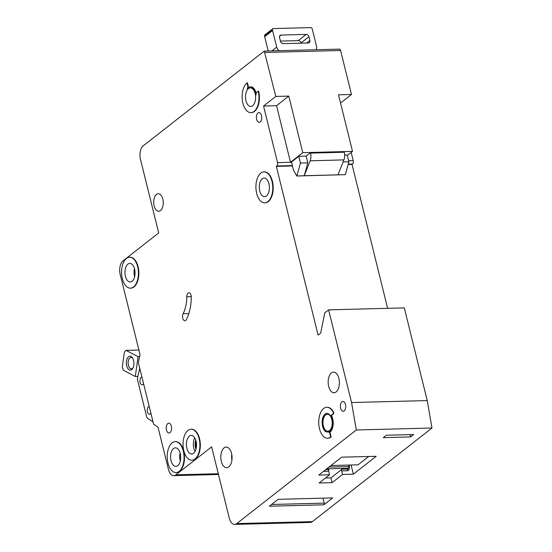 <?xml version="1.0" encoding="UTF-8"?>
<svg xmlns="http://www.w3.org/2000/svg" width="552" height="552" viewBox="0 0 552 552"><rect width="100%" height="100%" fill="white"/><g stroke="black" fill="none" stroke-linecap="round" stroke-linejoin="round"><path stroke-width="0.83" d="M128.554 356.737A6.962 3.795 88.5 0 1 132.466 357.793A6.962 3.795 88.5 0 1 132.742 368.384A6.962 3.795 88.5 0 1 131.735 369.571A6.962 3.795 88.5 0 1 126.698 365.852A6.962 3.795 88.5 0 1 128.554 356.737M132.797 358.338A5.672 3.091 -91.5 0 0 131.079 357.454A5.672 3.091 -91.5 0 0 129.934 357.896A5.672 3.091 -91.5 0 0 128.223 364.286A5.672 3.091 -91.5 0 0 131.376 368.798A5.672 3.091 -91.5 0 0 132.521 368.35A5.672 3.091 -91.5 0 0 133.046 367.825M139.656 356.626L138.062 356.668L126.063 350.389L124.359 352.155L122.296 367.018L123.317 370.206L135.316 376.485L137.883 376.423M126.063 350.389L138.911 350.051M138.062 356.668L135.316 376.485M315.882 49.735A5.161 4.009 51.9 0 0 316.482 46.113L312.37 29.47A5.161 4.009 51.9 0 0 312.046 28.525A1.29 1 51.9 0 0 310.748 27.6L273.261 28.573A1.29 1 51.9 0 0 272.44 29.553A5.161 4.009 51.9 0 0 272.584 30.505L276.704 47.141A5.161 4.009 51.9 0 0 279.077 50.694M306.194 34.417L281.113 35.073A2.581 2.008 51.9 0 0 280.112 35.418A2.581 2.008 51.9 0 0 279.54 37.502L280.478 41.303A2.581 2.008 51.9 0 0 283.231 43.629L308.313 42.973A2.581 2.008 51.9 0 0 309.313 42.628A2.581 2.008 51.9 0 0 309.886 40.537L308.941 36.736A2.581 2.008 51.9 0 0 306.194 34.417L298.28 40.613A2.581 2.008 -128.1 0 1 301.026 42.939L301.082 43.159M268.203 50.977L264.67 36.701A5.161 4.009 -128.1 0 1 264.518 35.749A1.29 1 -128.1 0 1 264.843 34.948L272.757 28.745M298.28 40.613L280.423 41.083M257.95 112.974A4.899 2.67 88.5 0 1 258.943 112.594A4.899 2.67 88.5 0 1 261.662 116.486A4.899 2.67 88.5 0 1 260.185 122.006A4.899 2.67 88.5 0 1 259.198 122.392A4.899 2.67 88.5 0 1 256.473 118.494A4.899 2.67 88.5 0 1 257.95 112.974M341.936 401.856A4.899 2.67 88.5 0 1 342.93 401.47A4.899 2.67 88.5 0 1 345.649 405.368A4.899 2.67 88.5 0 1 344.172 410.888A4.899 2.67 88.5 0 1 343.185 411.268A4.899 2.67 88.5 0 1 340.46 407.376A4.899 2.67 88.5 0 1 341.936 401.856M183.119 313.715A25.792 14.048 88.5 0 0 186.776 296.728A4.126 2.249 88.5 0 1 188.915 292.76A4.126 2.249 88.5 0 1 191.275 297.045A34.045 18.54 88.5 0 1 186.452 319.463A4.126 2.249 88.5 0 1 185.727 320.395A4.126 2.249 88.5 0 1 184.892 320.719A4.126 2.249 88.5 0 1 182.753 318.221A4.126 2.249 88.5 0 1 183.119 313.715L188.839 313.564M260.813 173.107A15.477 8.425 -91.5 0 0 256.149 190.53A15.477 8.425 -91.5 0 0 264.746 202.832A15.477 8.425 -91.5 0 0 267.872 201.625A15.477 8.425 -91.5 0 0 272.536 184.202A15.477 8.425 -91.5 0 0 263.939 171.9A15.477 8.425 -91.5 0 0 260.813 173.107M264.153 171.9A15.477 8.425 88.5 0 1 264.373 171.886A15.477 8.425 88.5 0 1 272.964 184.189A15.477 8.425 88.5 0 1 268.306 201.618A15.477 8.425 88.5 0 1 265.174 202.825A15.477 8.425 88.5 0 1 264.96 202.825M266.457 195.919A9.287 5.058 -91.5 0 0 269.259 185.465A9.287 5.058 -91.5 0 0 264.097 178.082A9.287 5.058 -91.5 0 0 262.228 178.813A9.287 5.058 -91.5 0 0 259.426 189.267A9.287 5.058 -91.5 0 0 264.58 196.65A9.287 5.058 -91.5 0 0 266.457 195.919M258.212 91.163L256.811 92.267A2.581 1.408 88.5 0 0 256.024 95.144A10.315 5.617 88.5 0 0 250.284 86.85A10.315 5.617 88.5 0 0 247.227 88.644A2.581 1.408 88.5 0 0 247.669 85.519L247.027 82.903A15.477 8.425 -91.5 0 0 242.362 100.326A15.477 8.425 -91.5 0 0 250.953 112.629A15.477 8.425 -91.5 0 0 254.086 111.421A15.477 8.425 -91.5 0 0 258.212 91.163L258.647 91.149A15.477 8.425 88.5 0 1 254.513 111.407A15.477 8.425 88.5 0 1 251.388 112.615A15.477 8.425 88.5 0 1 251.174 112.622M252.671 105.715A9.287 5.058 -91.5 0 0 255.466 95.261A9.287 5.058 -91.5 0 0 250.311 87.878A9.287 5.058 -91.5 0 0 248.434 88.603A9.287 5.058 -91.5 0 0 245.64 99.063A9.287 5.058 -91.5 0 0 250.794 106.439A9.287 5.058 -91.5 0 0 252.671 105.715M187.942 430.457A15.477 8.425 -91.5 0 0 183.278 447.886A15.477 8.425 -91.5 0 0 191.875 460.189A15.477 8.425 -91.5 0 0 195.001 458.981A15.477 8.425 -91.5 0 0 199.665 441.552A15.477 8.425 -91.5 0 0 191.068 429.249A15.477 8.425 -91.5 0 0 187.942 430.457M191.282 429.249A15.477 8.425 88.5 0 1 191.503 429.242A15.477 8.425 88.5 0 1 200.093 441.538A15.477 8.425 88.5 0 1 195.429 458.967A15.477 8.425 88.5 0 1 192.303 460.175A15.477 8.425 88.5 0 1 192.089 460.175M193.586 453.275A9.287 5.058 -91.5 0 0 196.388 442.821A9.287 5.058 -91.5 0 0 191.227 435.438A9.287 5.058 -91.5 0 0 189.357 436.163A9.287 5.058 -91.5 0 0 186.555 446.616A9.287 5.058 -91.5 0 0 191.71 453.999A9.287 5.058 -91.5 0 0 193.586 453.275M177.758 465.667A9.287 5.058 -91.5 0 0 180.552 455.214A9.287 5.058 -91.5 0 0 175.398 447.831A9.287 5.058 -91.5 0 0 173.521 448.555A9.287 5.058 -91.5 0 0 170.727 459.016A9.287 5.058 -91.5 0 0 175.881 466.392A9.287 5.058 -91.5 0 0 177.758 465.667M172.114 442.856A15.477 8.425 -91.5 0 0 167.449 460.278A15.477 8.425 -91.5 0 0 176.04 472.581A15.477 8.425 -91.5 0 0 179.165 471.373A15.477 8.425 -91.5 0 0 183.83 453.944A15.477 8.425 -91.5 0 0 175.239 441.648A15.477 8.425 -91.5 0 0 172.114 442.856M175.453 441.648A15.477 8.425 88.5 0 1 175.667 441.634A15.477 8.425 88.5 0 1 184.264 453.937A15.477 8.425 88.5 0 1 179.6 471.36A15.477 8.425 88.5 0 1 176.474 472.574A15.477 8.425 88.5 0 1 176.26 472.574M132.114 281.244A9.287 5.058 -91.5 0 0 134.916 270.79A9.287 5.058 -91.5 0 0 129.755 263.407A9.287 5.058 -91.5 0 0 127.885 264.132A9.287 5.058 -91.5 0 0 125.083 274.592A9.287 5.058 -91.5 0 0 130.237 281.968A9.287 5.058 -91.5 0 0 132.114 281.244M126.47 258.433A15.477 8.425 -91.5 0 0 121.806 275.855A15.477 8.425 -91.5 0 0 130.403 288.158A15.477 8.425 -91.5 0 0 133.529 286.95A15.477 8.425 -91.5 0 0 138.193 269.521A15.477 8.425 -91.5 0 0 129.596 257.218A15.477 8.425 -91.5 0 0 126.47 258.433M129.81 257.218A15.477 8.425 88.5 0 1 130.03 257.211A15.477 8.425 88.5 0 1 138.621 269.514A15.477 8.425 88.5 0 1 133.963 286.936A15.477 8.425 88.5 0 1 130.831 288.144A15.477 8.425 88.5 0 1 130.617 288.144M332.049 420.603A8.508 4.637 -91.5 0 0 327.377 414.221A8.508 4.637 -91.5 0 0 325.652 414.89A8.508 4.637 -91.5 0 0 323.092 424.474A8.508 4.637 -91.5 0 0 327.819 431.236A8.508 4.637 -91.5 0 0 329.537 430.574A8.508 4.637 -91.5 0 0 332.152 424.619M327.619 432.009A9.287 5.058 88.5 0 1 322.658 424.433A9.287 5.058 88.5 0 1 325.48 414.172A9.287 5.058 88.5 0 1 327.136 413.462M329.282 431.298A9.287 5.058 -91.5 0 0 332.076 420.838A9.287 5.058 -91.5 0 0 326.922 413.462A9.287 5.058 -91.5 0 0 325.045 414.186A9.287 5.058 -91.5 0 0 322.251 424.64A9.287 5.058 -91.5 0 0 327.405 432.023A9.287 5.058 -91.5 0 0 329.282 431.298M329.551 432.513A10.315 5.617 -91.5 0 0 329.951 432.237A10.315 5.617 -91.5 0 0 331.448 415.456L331.014 415.47A10.315 5.617 88.5 0 1 329.516 432.25A10.315 5.617 88.5 0 1 329.04 432.575A1.035 0.559 88.5 0 1 329.206 432.526A1.035 0.559 88.5 0 1 329.737 433.154L330.172 433.141A1.035 0.559 -91.5 0 0 329.634 432.513A1.035 0.559 -91.5 0 0 329.475 432.561M336.127 391.934A10.315 5.617 -91.5 0 0 339.238 380.314A10.315 5.617 -91.5 0 0 333.512 372.117A10.315 5.617 -91.5 0 0 331.428 372.917A10.315 5.617 -91.5 0 0 328.316 384.537A10.315 5.617 -91.5 0 0 334.043 392.741A10.315 5.617 -91.5 0 0 336.127 391.934M228.79 466.895A10.315 5.617 -91.5 0 0 231.902 455.276A10.315 5.617 -91.5 0 0 226.168 447.079A10.315 5.617 -91.5 0 0 224.084 447.879A10.315 5.617 -91.5 0 0 220.972 459.499A10.315 5.617 -91.5 0 0 226.706 467.703A10.315 5.617 -91.5 0 0 228.79 466.895M160.48 210.567A8.77 4.775 -91.5 0 0 163.123 200.693A8.77 4.775 -91.5 0 0 158.251 193.724A8.77 4.775 -91.5 0 0 156.478 194.407A8.77 4.775 -91.5 0 0 153.835 204.281A8.77 4.775 -91.5 0 0 158.707 211.25A8.77 4.775 -91.5 0 0 160.48 210.567M170.016 432.623A4.899 2.67 -91.5 0 0 171.493 427.103A4.899 2.67 -91.5 0 0 168.767 423.212A4.899 2.67 -91.5 0 0 167.78 423.591A4.899 2.67 -91.5 0 0 166.304 429.111A4.899 2.67 -91.5 0 0 169.022 433.009A4.899 2.67 -91.5 0 0 170.016 432.623M141.926 377.023A3.871 2.104 -91.5 0 0 141.174 377.327A3.871 2.104 -91.5 0 0 140.008 381.68A3.871 2.104 -91.5 0 0 142.154 384.758A3.871 2.104 -91.5 0 0 142.94 384.454A3.871 2.104 -91.5 0 0 143.575 383.668M149.219 406.493A3.871 2.104 -91.5 0 0 148.467 406.796A3.871 2.104 -91.5 0 0 147.301 411.15A3.871 2.104 -91.5 0 0 149.447 414.228A3.871 2.104 -91.5 0 0 150.234 413.924A3.871 2.104 -91.5 0 0 150.868 413.137M330.172 433.141L331.124 436.991L330.689 436.998A15.477 8.425 -91.5 0 1 327.564 438.212A15.477 8.425 -91.5 0 1 318.739 422.963A15.477 8.425 -91.5 0 1 326.763 407.272A15.477 8.425 -91.5 0 1 333.173 412.261A1.035 0.559 88.5 0 1 333.008 413.91L333.442 413.897A1.035 0.559 -91.5 0 0 333.601 412.247A15.477 8.425 88.5 0 0 327.191 407.259A15.477 8.425 88.5 0 0 326.977 407.272M333.442 413.897L331.448 415.456M331.124 436.991A15.477 8.425 88.5 0 1 327.998 438.198A15.477 8.425 88.5 0 1 327.784 438.198M247.027 82.903L247.455 82.89L248.103 85.505A2.581 1.408 -91.5 0 1 248.083 87.754M256.149 93.378A10.315 5.617 -91.5 0 0 250.718 86.836A10.315 5.617 -91.5 0 0 250.504 86.85M236.725 523.593L356.295 429.98L351.562 402.546L328.619 309.858L324.79 312.86L320.657 333.118L318.104 335.119L276.345 166.38L276.856 165.98A2.581 1.408 -91.5 0 0 277.546 162.599L263.552 106.039L275.807 96.441L264.263 51.081L143.237 145.831A10.315 5.617 -91.5 0 0 140.484 159.335L158.7 232.951L122.951 260.944A10.315 5.617 -91.5 0 0 120.198 274.447L139.842 353.825A2.581 1.408 -91.5 0 1 139.842 355.805L138.317 362.429L153.594 424.171L157.375 426.641A2.581 1.408 -91.5 0 1 158.196 427.979L168.429 469.331A10.315 5.617 -91.5 0 0 173.804 475.645A10.315 5.617 -91.5 0 0 175.888 474.837L211.637 446.851L229.266 518.087A10.315 5.617 -91.5 0 0 234.641 524.4A10.315 5.617 -91.5 0 0 236.725 523.593L312.397 521.626A10.315 5.617 88.5 0 1 310.314 522.433L234.641 524.4M264.925 52.468L340.598 50.494L339.935 49.114L264.263 51.081M340.598 50.494L351.479 94.475L340.543 103.038M351.182 152.407L353.218 160.632A2.581 1.408 -91.5 0 1 352.535 164.006L352.024 164.406L387.635 308.327M351.562 402.546L427.234 400.579L404.299 307.892L328.619 309.858M427.234 400.579L431.968 428.014L312.397 521.626M345.345 174.653L296.783 176.012L293.485 170.078L291.49 161.998L298.763 156.299L306.118 156.106L310.459 152.711L344.186 151.834L344.282 152.228A7.735 4.216 -91.5 0 1 343.896 159.901L337.99 174.839L345.345 174.653L348.864 161.784L347.194 155.043L344.662 155.105M277.546 162.599L291.546 162.24M347.298 155.45L352.507 151.372L338.507 94.813L351.479 94.475M263.552 106.039L276.524 105.701L290.518 162.267L302.779 152.669L352.507 151.372M275.807 96.441L288.779 96.103L276.524 105.701M302.779 152.669L288.779 96.103M278.18 499.325L332.663 497.904L323.851 504.804L269.369 506.218L278.18 499.325M410.543 436.929L383.302 437.639L386.365 435.238L413.607 434.534L410.543 436.929L409.97 434.624M353.356 474.175L376.209 456.283L341.619 457.18L318.766 475.072L329.578 474.796L319.104 482.986L332.076 482.655L342.55 474.458L353.356 474.175L351.086 465.005M356.295 429.98L431.968 428.014M139.76 368.274L137.545 377.906A2.581 1.408 -91.5 0 0 137.565 379.976L146.694 416.87A2.581 1.408 -91.5 0 0 147.536 418.299L153.028 421.887M276.345 166.38L292.47 165.959M348.119 164.51L352.024 164.406M296.783 176.012L304.262 175.715L310.169 160.777A7.735 4.216 -91.5 0 0 310.555 153.104L310.459 152.711M296.914 175.909L300.433 163.047L307.788 162.854L304.262 175.715L337.99 174.839M307.788 162.854L306.118 156.106M343.089 161.936L348.864 161.784M300.433 163.047L298.763 156.299M330.689 436.998L329.737 433.154M331.014 415.47L333.008 413.91M341.667 470.89A1.29 0.704 88.5 0 1 342.012 469.2L347.843 469.048L348.533 468.262A1.29 1.118 -139.1 0 0 349.209 467.917A1.29 1.29 0 0 0 349.485 466.764A1.29 0.407 166.1 0 1 349.416 466.951A1.29 1.118 -139.1 0 1 349.209 467.917L347.843 469.048A1.29 0.704 88.5 0 0 347.498 470.739L341.667 470.89L342.55 474.458M325.425 478.039L330.903 477.901L342.012 469.2M330.903 477.901L332.076 482.655M325.721 469.628L329.04 469.538A1.29 0.704 -91.5 0 0 328.695 471.229L329.578 474.796M330.958 465.529L358.055 464.825L368.715 456.476M322.968 498.159L324.197 503.113A1.29 0.704 88.5 0 1 323.851 504.804M196.188 441.662A6.576 3.581 -91.5 0 0 196.339 447.527M309.886 40.537L306.726 43.015M308.941 36.736L301.026 42.939M281.113 35.073L279.533 36.308M272.44 29.553L264.518 35.749M272.584 30.505L264.67 36.701M276.704 47.141L271.929 50.881M175.888 474.837L218.288 473.733M276.856 165.98L292.374 165.572M348.222 164.123L352.535 164.006M348.609 160.756L353.218 160.632M231.916 460.051A10.315 5.617 88.5 0 1 231.771 454.448M310.169 160.777L343.896 159.901M310.555 153.104L344.282 152.228M333.173 412.261L333.601 412.247M134.647 276.649A9.287 5.058 88.5 0 1 134.433 268.493M180.283 461.072A9.287 5.058 88.5 0 1 180.076 452.916M195.104 451.398A9.287 5.058 88.5 0 1 194.752 437.86M247.669 85.519L248.103 85.505M186.776 296.728L191.261 296.61M347.498 470.739C348.795 470.552 349.326 469.738 349.112 468.303A1.29 0.407 -13.9 0 1 348.878 468.296M328.695 471.229L323.507 471.36M328.964 467.089L348.878 466.571A1.29 0.704 88.5 0 1 348.533 468.262L326.743 468.827M349.064 465.053L349.485 466.764A1.29 0.407 166.1 0 0 348.878 466.571L348.505 465.074M271.584 504.487L324.197 503.113M195.767 440.075A7.997 4.354 -91.5 0 0 196.001 449.128M264.746 202.832L265.174 202.825M191.875 460.189L192.303 460.175M176.04 472.581L176.474 472.574M130.403 288.158L130.831 288.144M173.804 475.645L218.475 474.478M327.564 438.212L327.998 438.198M326.763 407.272L327.191 407.259M329.206 432.526L329.634 432.513M129.596 257.218L130.03 257.211M175.239 441.648L175.667 441.634M191.068 429.249L191.503 429.242M250.284 86.85L250.718 86.836M250.953 112.629L251.388 112.615M263.939 171.9L264.373 171.886"/></g></svg>
